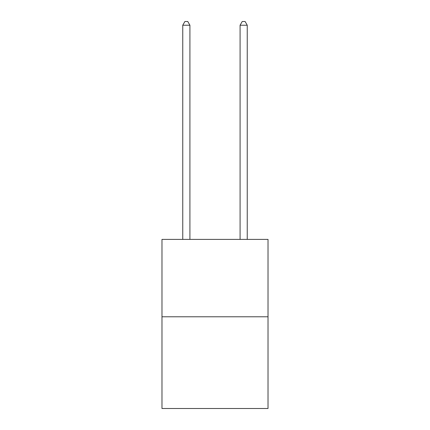 <?xml version="1.0" encoding="UTF-8"?>
<svg xmlns="http://www.w3.org/2000/svg" width="430" height="430" viewBox="0 0 430 430"><rect width="100%" height="100%" fill="white"/><g stroke="black" fill="none" stroke-linecap="round" stroke-linejoin="round"><path stroke-width="0.64" d="M268.024 316.781L268.024 239.392L161.976 239.392L161.976 408.5L268.024 408.5L268.024 316.781L161.976 316.781M189.92 239.392L189.92 25.225L182.755 25.225L182.755 239.392M182.755 25.225L184.905 21.5L187.77 21.5L189.92 25.225M247.245 239.392L247.245 25.225L240.08 25.225L240.08 239.392M240.08 25.225L242.23 21.5L245.095 21.5L247.245 25.225"/></g></svg>
